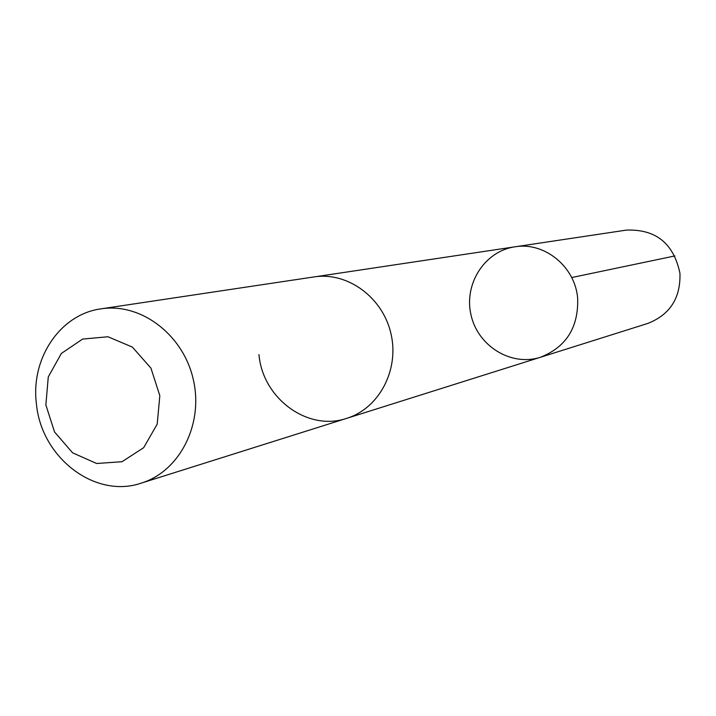 <?xml version="1.0" encoding="UTF-8"?>
<svg xmlns="http://www.w3.org/2000/svg" width="716" height="716" viewBox="0 0 716 716"><rect width="100%" height="100%" fill="white"/><g stroke="black" fill="none" stroke-linecap="round" stroke-linejoin="round"><path stroke-width="1.07" d="M577.651 298.116C578.644 327.355 566.24 347.072 540.428 357.275C511.287 366.708 477.939 346.195 471.056 315.13C463.619 284.189 484.58 251.128 514.902 246.823C544.312 241.632 575.1 266.558 577.651 298.116C578.644 327.355 566.24 347.072 540.428 357.275L647.819 323.426C670.015 314.682 680.719 297.963 679.949 273.288C673.658 243.359 655.767 228.977 626.258 230.122L514.902 246.823C544.312 241.632 575.1 266.558 577.651 298.116M258.968 354.581C262.611 398.427 307.826 431.784 346.768 418.323C379.122 408.415 399.528 369.859 390.954 333.638C382.774 297.337 347.52 271.632 314.1 276.913L101.054 308.847C60.144 314.19 30.493 358.609 36.427 403.815C41.188 457.596 95.049 499.106 141.321 483.103C179.752 471.361 203.836 424.078 193.248 379.319C183.126 334.462 140.748 302.537 101.054 308.847M45.86 404.898L54.523 431.936L72.602 452.834L96.642 463.494L121.997 461.722L143.648 447.715L157.198 424.14L159.829 395.697L150.951 368.149L132.388 347.099L107.964 336.762L82.6 339.08L61.343 353.462L48.276 376.938L45.86 404.898M571.672 277.548L674.893 255.934M347.797 418.001L540.428 357.275M315.165 276.77L514.902 246.823M346.777 418.332L141.321 483.103"/></g></svg>
